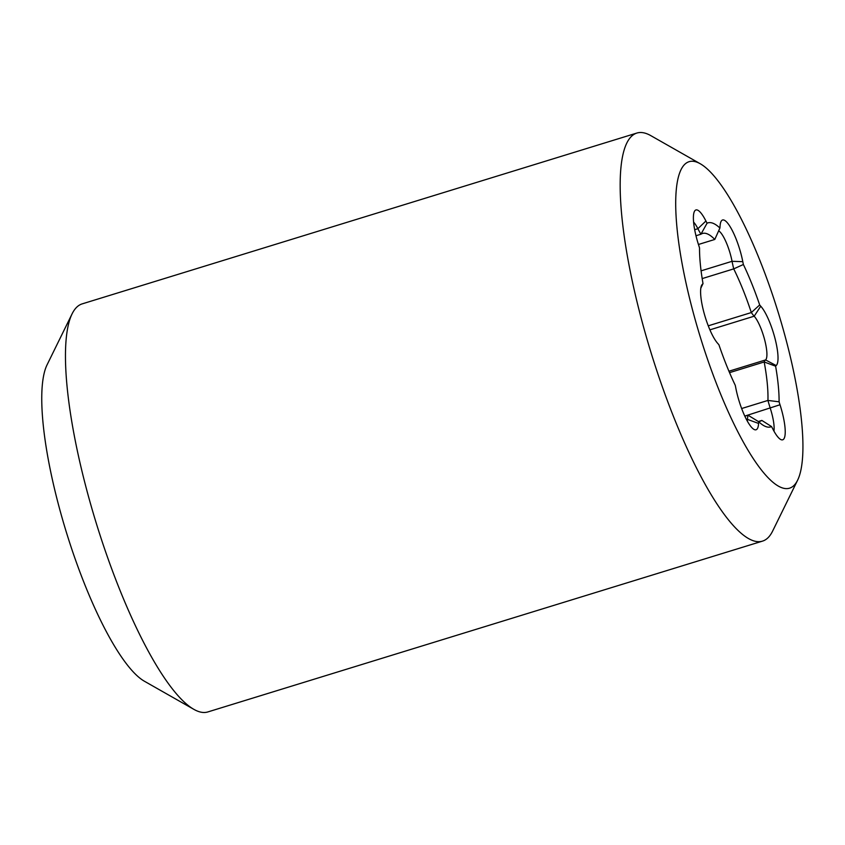 <?xml version="1.0" encoding="UTF-8"?>
<svg xmlns="http://www.w3.org/2000/svg" width="845" height="845" viewBox="0 0 845 845"><rect width="100%" height="100%" fill="white"/><g stroke="black" fill="none" stroke-linecap="round" stroke-linejoin="round"><path stroke-width="1.27" d="M636.855 133.056L82.166 303.883A213.479 51.07 72.9 0 0 72.078 313.875A213.479 51.07 72.9 0 0 85.271 484.386A213.479 51.07 72.9 0 0 193.875 709.356A213.479 51.07 72.9 0 0 207.828 711.944L762.517 541.117A213.479 51.07 -107.1 0 1 639.961 313.558A213.479 51.07 -107.1 0 1 636.855 133.056A213.479 51.07 -107.1 0 1 650.819 135.644L700.209 163.729A170.785 40.856 72.9 0 0 691.527 306.059A170.785 40.856 72.9 0 0 797.648 480.118A170.785 40.856 72.9 0 0 778.351 312.861A170.785 40.856 72.9 0 0 700.209 163.729M797.648 480.118L772.605 531.125A213.479 51.07 -107.1 0 1 762.517 541.117M772.7 428.764A36.684 8.777 72.9 0 0 771.548 426.577A106.745 25.53 -107.1 0 1 763.743 425.605A106.745 25.53 -107.1 0 1 758.704 421.739A36.684 8.777 72.9 0 0 758.567 423.44A32.448 7.763 -107.1 0 1 753.941 429.376A32.448 7.763 -107.1 0 1 735.826 388.098A36.684 8.777 72.9 0 0 735.245 385.278A106.745 25.53 -107.1 0 1 718.937 344.813A36.684 8.777 72.9 0 0 717.88 343.577A32.448 7.763 -107.1 0 1 704.265 313.748A32.448 7.763 -107.1 0 1 701.603 285.356A32.448 7.763 -107.1 0 1 702.438 284.216A36.684 8.777 72.9 0 0 703.008 283.582A106.745 25.53 -107.1 0 1 699.533 247.965A36.684 8.777 72.9 0 0 698.614 245.018A32.448 7.763 -107.1 0 1 694.389 211.482A32.448 7.763 -107.1 0 1 705.924 221.01A36.684 8.777 72.9 0 0 707.075 223.196A106.745 25.53 -107.1 0 1 719.908 228.034A36.684 8.777 72.9 0 0 720.056 226.333A32.448 7.763 -107.1 0 1 721.028 221.517A32.448 7.763 -107.1 0 1 731.654 229.333A32.448 7.763 -107.1 0 1 742.797 261.675A36.684 8.777 72.9 0 0 743.378 264.496A106.745 25.53 -107.1 0 1 759.687 304.95A36.684 8.777 72.9 0 0 760.743 306.196A32.448 7.763 -107.1 0 1 774.971 338.327A32.448 7.763 -107.1 0 1 776.185 365.558A36.684 8.777 72.9 0 0 775.615 366.191A106.745 25.53 -107.1 0 1 779.09 401.808A36.684 8.777 72.9 0 0 780.009 404.755A32.448 7.763 -107.1 0 1 780.569 439.421A32.448 7.763 -107.1 0 1 772.7 428.764M193.875 709.356L144.474 681.271A170.785 40.856 -107.1 0 1 57.597 501.296A170.785 40.856 -107.1 0 1 47.045 364.882L72.078 313.875M698.445 244.48L714.785 239.452A98.2 23.491 72.9 0 0 702.48 233.473A98.2 23.491 72.9 0 0 700.928 234.223L695.984 235.744M708.268 325.821L751.332 312.555A98.2 23.491 72.9 0 0 733.724 268.879L702.184 278.596M741.646 408.526L767.936 400.435A98.2 23.491 72.9 0 0 764.186 361.977L729.541 372.645M758.187 421.423A98.2 23.491 72.9 0 0 760.289 421.18A98.2 23.491 72.9 0 0 761.852 420.43L758.578 421.433M744.836 416.173L747.994 415.201L758.704 421.739M775.615 366.191L764.186 361.977A45.218 10.816 -107.1 0 1 765.559 359.938A23.913 5.714 72.9 0 0 764.672 339.88A23.913 5.714 72.9 0 0 754.184 316.199A45.218 10.816 -107.1 0 1 751.332 312.555L759.687 304.95M773.935 431.087A23.913 5.714 72.9 0 0 770.27 408.262A45.218 10.816 -107.1 0 1 767.936 400.435L779.09 401.808M747.307 421.053A23.913 5.714 72.9 0 0 747.476 419.384A45.218 10.816 -107.1 0 1 747.994 415.201M707.075 223.196L700.928 234.223A45.218 10.816 -107.1 0 1 697.885 228.699A23.913 5.714 72.9 0 0 693.587 222.098M743.378 264.496L733.724 268.879A45.218 10.816 -107.1 0 1 732.055 261.306A23.913 5.714 72.9 0 0 718.662 230.865M719.908 228.034L714.785 239.452M700.822 288.166L703.008 283.582M771.548 426.577L761.852 420.43M728.939 371.219L765.559 359.938L776.185 365.558M709.916 329.835L754.184 316.199L760.743 306.196M744.804 416.099L780.009 404.755M746.557 419.669L747.476 419.384L758.567 423.44M694.674 229.692L697.885 228.699L705.924 221.01M701.086 270.844L732.055 261.306L742.797 261.675M701.023 287.068L702.438 284.216"/></g></svg>
